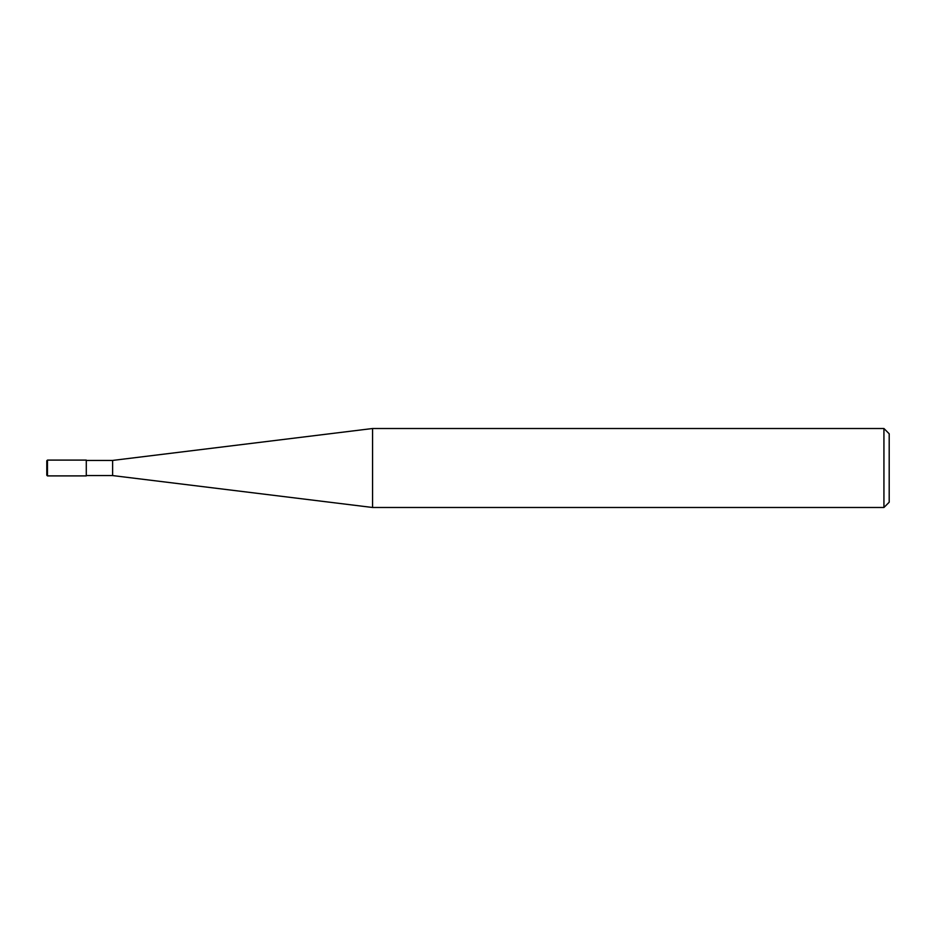 <?xml version="1.0" encoding="UTF-8"?>
<svg xmlns="http://www.w3.org/2000/svg" width="936" height="936" viewBox="0 0 936 936"><rect width="100%" height="100%" fill="white"/><g stroke="black" fill="none" stroke-linecap="round" stroke-linejoin="round"><path stroke-width="1.4" d="M883.935 428.512L883.935 507.487L372.575 507.487L372.575 428.512L883.935 428.512L889.2 433.777L889.2 502.222L883.935 507.487M86.287 475.57L112.612 475.57L112.612 460.43L112.612 475.57L372.575 507.487M47.455 460.102L86.287 460.102L86.287 475.897L47.455 475.897L47.455 460.102L46.8 460.758L46.8 468L46.8 460.758M46.8 468L46.8 475.242L46.8 468M86.287 460.43L112.612 460.43L372.575 428.512M47.455 475.897L46.8 475.242"/></g></svg>
